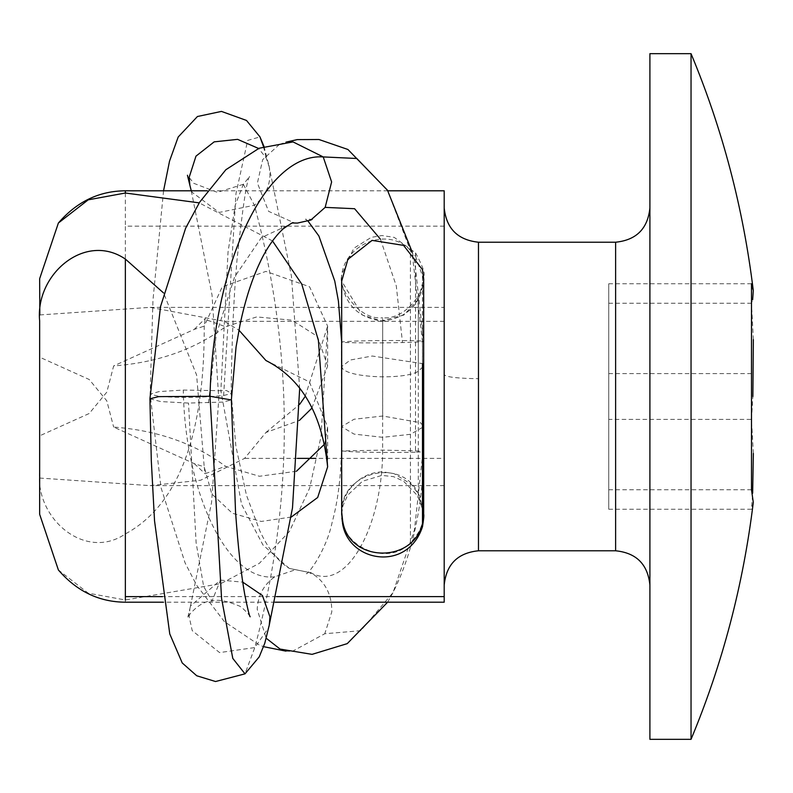 <?xml version="1.0" encoding="UTF-8"?>
<svg xmlns="http://www.w3.org/2000/svg" width="793" height="793" viewBox="0 0 793 793"><rect width="100%" height="100%" fill="white"/><g stroke="black" fill="none" stroke-linecap="round" stroke-linejoin="round"><path stroke-width="0.59" stroke-dasharray="3.96 2.97" d="M444.199 190.796L444.199 602.204M272.475 240.913L199.221 202.869M291.269 517.046L261.234 521.457L232.329 513.24L211.761 493.92L204.207 466.859L196.614 375.03L163.586 292.984M305.136 396.5L327.628 326.141L321.056 436.269L309.657 488.091L289.435 531.449L259.4 563.308L220.712 583.678L125.363 599.984L88.211 593.164L58.375 569.969M311.847 408.197L327.628 366.009L327.628 326.141L309.557 286.739L265.893 271.394L222.258 286.769L204.207 326.141C204.515 402.576 192.114 497.806 125.363 533.937C85.029 561.414 35.08 518.414 39.65 472.093L39.65 435.833L89.193 413.51L106.787 392.178L113.657 365.92C157.411 362.619 194.691 349.544 225.499 326.696L205.08 319.371L204.207 326.141L194.275 329.382L113.657 365.92M691.04 53.666L691.04 739.334M649.903 53.666L649.903 739.334M444.199 458.374L444.199 307.367L444.199 458.374L315.901 458.374M39.828 314.94L150.164 307.357L224.27 321.324L238.931 330.156M265.923 360.508L309.399 381.899L327.628 426.991L324.684 444.021M296.443 471.25L259.43 476.276L225.48 466.284L205.109 473.748L204.207 466.859L194.315 463.647L113.657 427.08C157.401 430.381 194.672 443.446 225.48 466.284M39.65 514.31L39.65 357.167L89.193 379.49L106.787 400.822L113.657 427.08M39.65 478.05L150.164 485.633L200.688 480.221L244.591 458.374L265.923 432.492L299.358 420.449M327.628 366.009L317.478 336.44L291.874 320.164L256.704 316.932L225.499 326.696M39.65 314.95L39.65 435.833M444.199 585.056L444.199 374.732C446.34 377.111 457.769 378.43 478.476 378.687L478.476 242.222M649.903 207.944L649.903 585.046L649.903 207.944M265.923 432.492L299.665 404.331M39.65 320.907L39.65 357.167M608.756 509.255L608.756 283.745L608.756 509.255L751.496 509.255L752.646 493.236M753.35 453.418L751.496 419.398L608.756 419.398M753.291 502.385L751.496 509.255M751.496 489.757L608.756 489.757M751.496 373.602L608.756 373.602M751.496 283.745L608.756 283.745M753.35 339.592L751.496 303.243L752.646 299.764M751.496 303.243L608.756 303.243M751.496 419.398L752.864 396.5M39.65 278.69L39.65 472.093M410.407 250.429C386.657 224.528 340.594 246.375 341.535 279.929L341.535 512.922C339.503 547.894 389.809 567.154 410.417 542.432L410.407 250.429L415.542 256.169L415.542 252.878L394.26 237.404L381.968 235.531L371.263 237.355L353.747 248.298L341.575 274.993L341.535 277.193L341.496 450.949L382.642 450.137L411.577 450.731C421.45 451.088 425.236 451.455 422.956 451.832L423.769 451.623L423.819 276.727C425.682 291.447 405.54 320.005 382.682 317.785L382.682 321.076C358.168 318.112 344.459 304.403 341.535 279.929L341.545 276.707C338.294 286.263 357.752 320.59 382.682 317.785M410.417 434.316L382.682 437.32L354.025 434.088L341.535 426.674L354.025 419.259L382.682 416.018L420.508 422.699L423.789 426.674L410.417 434.316L410.417 542.432C418.932 534.373 423.393 524.54 423.819 512.922L423.819 279.939L415.542 256.169L415.492 452.218L422.956 451.832L414.452 529.922L393.021 592.589L360.785 630.703L324.773 633.736L292.339 651.34L280.107 649.08M415.542 252.878C422.57 265.923 425.326 273.595 423.809 275.895L423.819 279.939C420.914 304.403 407.196 318.112 382.682 321.076L382.642 450.137C382.642 525.818 346.878 593.045 310.876 572.784L295.521 569.691L274.784 576.808C263.861 584.5 258.003 595.325 257.19 609.282L266.24 638.276M310.043 572.387L311.946 573.22L306.257 573.666C308.507 574.439 326.518 549.549 332.118 522.438C337.659 502.306 340.782 478.476 341.496 450.949L353.628 451.851C375.604 452.535 396.232 452.664 415.492 452.218M289.257 568.393L262.959 544.969L241.538 504.269L220.87 390.721L226.382 390.523L231.169 393.07L235.888 446.221L246.445 495.149L259.807 530.884C268.272 548.974 278.085 561.474 289.257 568.383L310.876 572.784C324.872 581.051 331.851 594.036 331.831 611.75L324.773 633.736M223.626 395.479L230.594 393.794L231.169 393.09C231.675 343.28 233.588 299.179 236.919 260.778C242.698 206.616 246.98 178.484 249.745 176.383L243.312 184.293L235.164 205.427L228.027 252.134L220.87 390.721L183.272 390.057L159.096 391.593L150.125 394.141L159.393 396.46C181.627 397.947 203.038 397.62 223.626 395.479L235.967 193.71L247.664 140.42L259.965 136.911M263.99 146.477L269.303 167.075L269.957 175.094C269.57 187.138 264.386 197.179 254.414 205.238L219.126 212.445L192.025 192.213L190.409 187.594M269.303 167.095L266.121 157.926L258.577 148.46M189.884 608.707L190.498 606.04L220.474 580.109L212.018 601.044C199.935 600.509 186.553 617.182 187.604 618.104L189.884 608.707L189.21 616.934L192.213 630.623L219.582 652.589L254.801 647.564L268.658 627.689L269.263 625.082M220.474 580.109L242.737 582.131M149.936 398.78L160.721 401.565L188.506 403.072L222.575 402.101L231.358 399.95M293.004 141.907L279.443 144.425L262.691 159.631L257.398 183.034L268.609 211.344L294.788 223.061M412.241 252.154L414.927 263.454L423.621 341.317L422.431 341.099C425.444 341.496 421.628 341.902 411.002 342.298L402.487 342.556C374.891 343.26 334.16 342.804 342.546 341.833L354.312 341.119C374.583 340.316 415.463 340.356 422.431 341.099L422.481 523.479M341.644 342.08L342.546 341.833M341.694 511.991C340.455 472.37 401.912 456.471 418.288 493.732L423.66 514.142M418.288 493.732L418.298 299.387L403.915 315.029L381.413 320.937L362.173 314.98L341.694 281.158L341.694 366.614L350.308 360.012L372.244 356.027L422.481 363.63L423.66 366.029L418.298 371.332C404.618 379.698 352.003 378.142 342.883 369.032L341.694 366.713M444.199 226.144L125.363 226.144L125.363 533.937M125.363 193.016L125.363 226.144M276.46 596.604L162.446 596.604M125.363 599.984L125.363 602.204M615.616 242.222L615.616 550.768M478.476 396.5L478.476 550.778M297.464 458.374L244.591 458.374M444.199 321.324L224.27 321.324M382.682 416.018L382.682 321.076M274.784 576.808C227.264 582.419 185.047 492.394 183.272 390.057M243.312 184.293L254.414 205.238C294.163 352.667 294.292 500.115 254.801 647.564L244.997 673.842M263.504 146.636L266.121 157.926M250.152 616.795C250.469 615.903 241.211 605.921 238.515 605.723C226.362 600.727 217.53 599.171 212.018 601.044L203.662 586.463L196.129 542.868L188.506 403.072M208.47 402.913L216.221 334.805L234.579 276.985L261.403 237.622L292.904 222.992M380.422 239.159L396.292 285.926L402.487 342.556M387.499 190.31L412.459 255.931L422.431 341.099M422.481 269.67L422.481 363.63M418.298 299.387L418.298 371.332M387.797 190.796L207.36 190.796M275.141 602.204L163.308 602.204M444.199 485.633L150.164 485.633M150.164 307.367L444.199 307.367M444.199 374.732L444.199 207.944M194.275 329.382L205.377 318.389L205.08 319.371M194.305 463.647L205.1 473.748M327.628 466.859L327.628 426.991M341.535 426.674L341.535 512.922C341.932 501.592 346.214 491.938 354.392 483.958C362.282 476.226 371.719 472.182 382.682 471.815L394.012 473.629L411.289 484.265L419.586 495.665L423.819 512.922L423.819 426.674M387.618 602.204L392.892 592.847M423.779 451.643C422.838 506.301 412.588 553.276 393.021 592.579M295.521 569.691L289.286 568.412M163.556 190.796L152.96 300.269L150.125 394.131L161.009 487.606L185.056 562.842L196.654 585.284L224.35 621.583L259.41 645.115L263.633 646.672M285.946 651.142L292.339 651.34M243.322 184.303L217.361 192.342L193.779 183.322L187.426 175.253M191.272 190.796L212.018 294.927L218.769 398.641L211.602 502.237L190.498 606.04M268.658 627.689L268.996 626.44M299.675 388.679L291.457 276.281L268.738 164.647M308.051 221.158L305.493 219.175L312.462 219.324M279.443 144.425L285.946 142.135M341.733 513.636L342.923 505.785L347.661 495.159L362.441 481.252L381.869 475.404L393.437 476.633L403.419 481.044L417.505 495.645L422.956 509.949L423.631 515.777M423.66 517.353L423.611 341.386M418.268 299.417L423.66 278.997L423.66 366.039"/><path stroke-width="1.19" d="M275.141 602.204L444.199 602.204L444.199 190.796L387.797 190.796M238.931 330.156L265.923 360.508C301.538 378.519 322.107 413.966 327.628 466.859L318.409 340.475L301.736 284.043L272.475 240.913M199.221 202.869L125.363 193.016L88.211 199.836L58.375 223.031L39.65 278.69L39.828 314.94M327.628 466.859L317.686 497.479L291.269 517.046M163.586 292.984L125.363 259.063C85.029 231.586 35.08 274.586 39.65 320.907L39.65 514.31L58.375 569.969C76.772 591.291 99.095 602.036 125.363 602.204L163.308 602.204M691.04 739.334L649.903 739.334L649.903 53.666L691.04 53.666C722.502 129.081 743.259 208.063 753.291 290.615L751.496 283.745L751.496 489.757L753.291 502.385C743.259 584.937 722.502 663.919 691.04 739.334L691.04 53.666M324.684 444.021L296.443 471.25M299.358 420.449L311.847 408.197M444.199 207.944C446.34 228.582 457.769 240.011 478.476 242.222L478.476 550.778L615.616 550.778L615.616 242.222L478.476 242.222M299.665 404.331L305.136 396.5M752.646 493.236L753.35 453.418M752.646 299.764L753.291 290.615M752.864 396.5L753.35 339.592M387.618 602.204L347.245 643.629L312.065 654.354L280.107 649.08L266.24 638.276M191.272 190.796L189.844 185.126L189.2 177.166L195.98 156.142L214.169 141.858L237.603 139.36L258.577 148.46M242.737 582.131L262.453 595.553L269.947 616.805L269.263 625.082L264.793 643.192L259.222 656.882L244.997 673.842L232.785 658.398L221.574 598.497L209.996 396.272L231.358 399.95L235.541 511.941C238.039 546.585 241.112 574.112 244.75 594.532C247.495 608.31 249.289 615.725 250.152 616.795L250.092 616.676M149.936 398.77L160.533 306.544L185.651 228.146L199.658 202.175L225.846 169.742L259.093 148.251L293.004 141.907L323.227 156.925C266.309 152.732 213.188 262.493 209.996 396.272L158.659 396.629L149.936 398.77L151.294 460.535L154.536 520.813L169.761 633.924L182.231 662.958L196.753 675.775L215.537 681.524L244.997 673.852M297.434 223.081L292.904 222.992L297.434 223.081L310.777 220.067L325.16 207.379L331.623 181.934L323.227 156.925L356.8 158.491L387.499 190.31L412.241 252.154M341.694 342.13L338.413 301.122L334.755 281.029L318.885 235.997L308.051 221.158M422.51 269.66L403.548 245.384L372.066 240.378L347.84 259.42L341.694 281.158L341.694 511.981L342.596 520.396C348.196 562.634 413.133 564.2 422.481 523.479L423.66 514.142C424.116 514.855 423.72 519.068 422.481 526.77L422.481 363.63M125.363 193.016L125.363 190.796C99.095 190.964 76.772 201.709 58.375 223.031M162.446 596.604L125.363 596.604L125.363 259.063M444.199 596.604L276.46 596.604M125.363 599.984L125.363 596.604M478.476 378.687L478.476 396.5M315.901 458.374L297.464 458.374M263.99 146.477L259.965 136.911L263.504 146.636M325.16 207.379L354.59 208.718L380.422 239.159M207.36 190.796L125.363 190.796M478.476 550.778C457.72 552.899 446.29 564.329 444.199 585.056M615.616 242.222C636.363 240.11 647.792 228.681 649.903 207.944M615.616 550.778C636.363 552.89 647.792 564.319 649.903 585.056M263.633 646.672L285.946 651.142M163.556 190.796L169.553 161.038L178.197 137.001L197.437 116.512L221.465 111.407L246.494 120.447L259.926 136.812M187.426 175.253L189.844 185.136M268.996 626.44L292.498 507.857L299.675 388.679M231.358 399.959L236.046 347.096L240.041 324.605C245.285 299.942 251.926 279.235 259.965 262.473C263.226 255.019 272.128 238.891 283.101 228.89C290.496 223.725 293.737 221.762 292.825 222.992L292.865 222.992M312.125 219.423L310.777 220.067M285.946 142.135L297.197 139.618L318.925 139.499L347.919 149.481L387.43 190.171M341.644 342.08L341.694 513.705L342.596 523.677C348.563 562.128 407.513 572.437 422.481 526.77M341.694 511.991L341.733 513.636M423.631 515.777L423.66 517.353M422.491 269.709L423.66 278.997L423.66 514.151"/></g></svg>
